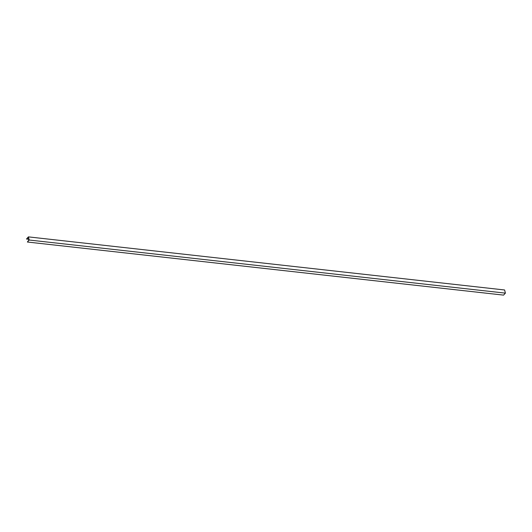 <?xml version="1.0" encoding="UTF-8"?>
<svg xmlns="http://www.w3.org/2000/svg" width="532" height="532" viewBox="0 0 532 532"><rect width="100%" height="100%" fill="white"/><g stroke="black" fill="none" stroke-linecap="round" stroke-linejoin="round"><path stroke-width="0.8" d="M26.68 239.187L28.316 237.398L28.947 239.912L27.391 242.02L503.585 295.12L505.4 293.132L504.609 289.98L28.415 236.88L26.6 238.868L28.821 239.427M27.391 242.02L29.207 240.032L505.4 293.132M29.207 240.032L28.415 236.88"/></g></svg>
